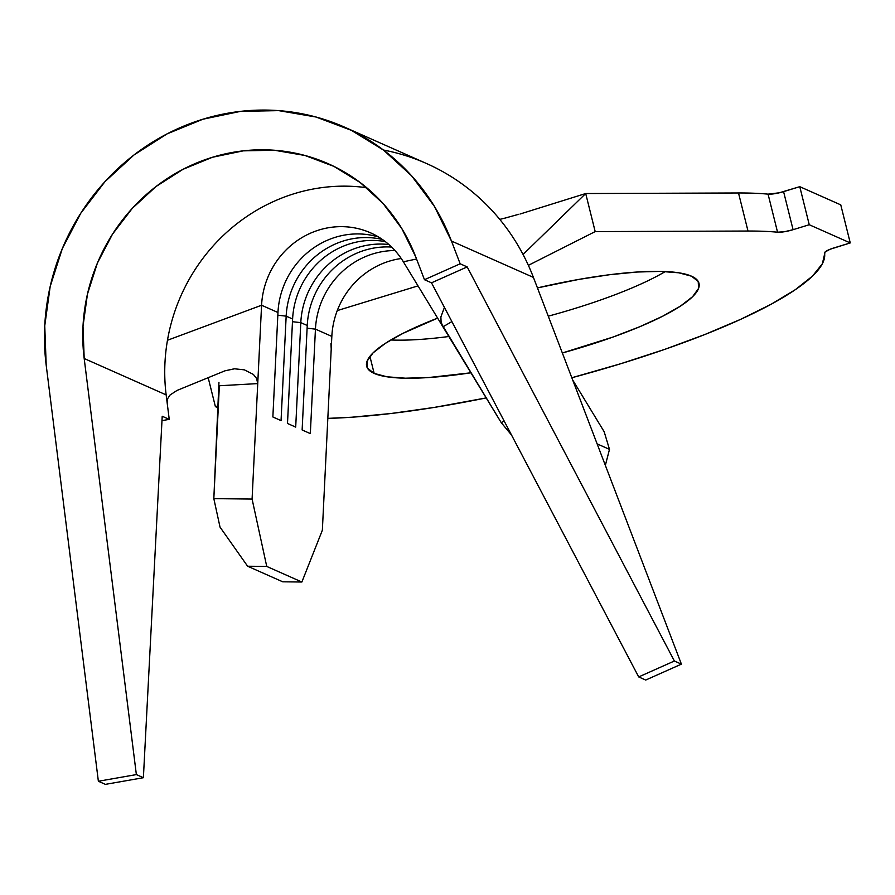 <?xml version="1.0" encoding="UTF-8"?>
<svg xmlns="http://www.w3.org/2000/svg" width="895" height="895" viewBox="0 0 895 895"><rect width="100%" height="100%" fill="white"/><g stroke="black" fill="none" stroke-linecap="round" stroke-linejoin="round"><path stroke-width="1.34" d="M374.155 373.394A171.258 34.782 -14 0 1 366.659 366.212A171.258 34.782 -14 0 1 437.633 318.117L403.052 333.32L385.23 343.445L373.081 352.865L367.073 361.188L367.431 368.125L374.155 373.394L369.903 356.367L374.155 373.394L386.964 376.795L405.39 378.193L428.705 377.533L470.893 372.79A171.258 34.782 -14 0 1 374.155 373.394M537.436 287.899A171.258 34.782 -14 0 1 691.499 276.186L698.212 281.444L698.581 288.38L692.573 296.715L680.424 306.124L662.602 316.248L639.802 326.709L612.885 337.091L562.351 352.988A171.258 34.782 -14 0 0 698.995 283.357A171.258 34.782 -14 0 0 691.499 276.186L678.678 272.785L660.264 271.386L636.949 272.035L609.629 274.709L579.356 279.318L537.436 287.899M441.571 323.811L501.289 422.731L511.504 435.004L501.289 422.731L504.064 420.84L501.289 422.731L442.947 326.854L451.885 321.585L442.947 326.854L403.365 261.799L442.947 326.854L441.09 321.943L440.877 316.953L444.435 307.41M234.21 368.818L224.981 370.81L177.076 390.41L170.072 394.986L167.734 398.521L167.164 402.839L169.233 419.363L161.973 420.639L169.233 419.363L166.157 394.885L84.186 358.515L136.364 774.589L143.39 777.71L136.364 774.589L98.372 781.257L105.397 784.367L98.372 781.257L46.193 365.171A220.327 208.759 113.9 0 1 130.905 157.386A220.327 208.759 113.9 0 1 344.519 127.135A220.327 208.759 113.9 0 1 451.449 241.035L434.444 206.409L411.566 175.778L383.575 150.136L351.377 130.334L316.036 117.021L278.703 110.633L240.598 111.36L202.975 119.203L167.052 133.892L134.015 154.947L104.939 181.685L80.785 213.234L62.337 248.541L50.187 286.467L44.75 325.78L46.193 365.171L98.372 781.257L136.364 774.589L84.186 358.515L166.157 394.885A180.275 170.8 -66.1 0 1 167.466 340.268A180.275 170.8 -66.1 0 0 166.157 394.885L167.164 402.839L167.734 398.521L170.072 394.986L177.076 390.41L224.981 370.81L234.546 368.796L244.369 369.848L253.341 374.401L256.596 378.451L257.738 383.597L261.575 305.24L167.466 340.268A180.275 170.8 -66.1 0 1 366.693 187.715A180.275 170.8 -66.1 0 0 167.466 340.268L261.575 305.24L277.965 312.512A80.125 75.907 113.9 0 1 378.551 237.007A80.125 75.907 -66.1 0 0 277.965 312.512L272.863 416.969L281.052 420.605L286.165 316.148L292.609 319A80.125 75.907 113.9 0 1 385.275 241.594A80.125 75.907 -66.1 0 0 292.609 319L287.496 423.458L295.697 427.105L300.798 322.636L307.242 325.5A80.125 75.907 113.9 0 1 391.607 247.065A80.125 75.907 -66.1 0 0 307.242 325.5L302.13 429.958L310.33 433.594L315.443 329.136L331.832 336.408A80.125 75.907 -66.1 0 1 343.188 298.214A80.125 75.907 -66.1 0 1 401.251 258.521A80.125 75.907 -66.1 0 0 331.832 336.408L322.357 530.232L301.872 582.019L282.742 581.806L247.613 566.222L282.742 581.806L301.872 582.019L266.744 566.434L252.088 499.063L213.827 498.638L219.353 385.756L257.738 383.597L252.088 499.063L266.744 566.434L301.872 582.019L322.357 530.232L331.832 336.408L315.443 329.136L310.33 433.594L302.13 429.958L307.242 325.5L300.798 322.636L295.697 427.105L287.496 423.458L292.609 319L286.165 316.148L281.052 420.605L272.863 416.969L277.965 312.512L261.575 305.24L252.088 499.063L213.827 498.638L218.951 382.389M508.819 217.082L505.686 217.933M300.798 322.636A80.125 75.907 113.9 0 1 388.877 244.548A80.125 75.907 -66.1 0 0 300.798 322.636L292.475 321.708L300.798 322.636M315.443 329.136A80.125 75.907 113.9 0 1 394.975 250.544A80.125 75.907 -66.1 0 0 315.443 329.136L307.108 328.197L315.443 329.136M261.575 305.24A80.125 75.907 113.9 0 1 370.586 232.857A80.125 75.907 113.9 0 1 403.365 261.799L416.555 259.002L403.365 261.799A80.125 75.907 113.9 0 0 319.112 229.97A80.125 75.907 113.9 0 0 261.575 305.24M286.165 316.148A80.125 75.907 113.9 0 1 382.366 239.468A80.125 75.907 -66.1 0 0 286.165 316.148L277.83 315.208L286.165 316.148M738.509 192.973L747.996 231.033A300.451 61.028 -14 0 1 777.554 232.197L768.067 194.137A300.451 61.028 166 0 0 738.509 192.973L747.996 231.033L595.186 231.592L585.699 193.533L738.509 192.973L585.699 193.533L520.107 214.006L585.699 193.533L523.06 254.482L585.699 193.533L595.186 231.592L528.374 265.334L595.186 231.592L747.996 231.033A300.451 61.028 166 0 1 777.554 232.197L768.067 194.137A300.451 61.028 166 0 0 738.509 192.973M215.404 406.654L208.177 377.69L215.404 406.654L218.268 407.919L215.404 406.654L218.38 405.737L215.404 406.654M824.552 253.05A300.451 61.028 -14 0 1 571.815 377.746L620.649 363.75L664.526 349.442L704.936 334.484L740.814 319.269L771.21 304.199L795.319 289.678L812.515 276.074L822.348 263.756L825.112 251.976L830.135 249.246L850.25 242.925L840.763 204.865L850.25 242.925L809.259 224.734L799.772 186.675L840.763 204.865L799.772 186.675L809.259 224.734L793.082 229.691L783.584 191.631L799.772 186.675L779.221 192.805L768.067 194.137A14.018 2.853 166 0 0 783.584 191.631L793.082 229.691L784.378 231.738L777.554 232.197A14.018 2.853 -14 0 0 793.082 229.691L809.259 224.734L850.25 242.925L834.062 247.881A14.018 2.853 -14 0 0 824.552 253.05M486.186 397.917A300.451 61.028 -14 0 1 327.827 418.379L351.701 417.227L391.126 413.49L434.276 407.415L486.186 397.917M418.01 285.874L337.258 310.599L418.01 285.874M331.217 349.005L330.926 343.646M572.677 379.972L604.181 431.759L572.677 379.972M220.025 527.11L213.827 498.638L220.025 527.11L247.613 566.222L220.025 527.11M266.744 566.434L247.613 566.222L266.744 566.434M609.484 449.368L597.133 443.886L609.484 449.368L604.181 431.759L609.484 449.368L605.356 465.366L609.484 449.368M390.835 339.977A171.258 34.782 166 0 0 448.82 336.509M548.266 316.181A171.258 34.782 166 0 0 665.321 271.543M518.731 214.297L504.97 218.111M383.418 150.024A220.327 208.759 113.9 0 1 498.336 217.642A220.327 208.759 113.9 0 1 533.42 277.405L535.904 283.883M645.72 680.043L681.408 664.135L535.993 284.107L681.408 664.135L645.72 680.043L638.694 676.922L645.72 680.043M535.993 284.107L533.42 277.405L451.449 241.035L460.164 263.79L424.476 279.71L460.164 263.79L467.19 266.911L431.502 282.82L424.476 279.71L415.761 256.943L401.844 228.617L383.127 203.545L360.226 182.569L333.891 166.369L304.971 155.484L274.429 150.248L243.25 150.852L212.462 157.263L183.072 169.278L156.043 186.507L132.259 208.39L112.49 234.188L97.387 263.085L87.453 294.119L83.011 326.283L84.186 358.515A180.275 170.8 113.9 0 1 153.504 188.509A180.275 170.8 113.9 0 1 328.275 163.751A180.275 170.8 113.9 0 1 415.761 256.943L424.476 279.71L431.502 282.82L638.694 676.922L674.382 661.013L467.19 266.911L460.164 263.79L451.449 241.035L533.42 277.405A220.327 208.759 -66.1 0 0 498.336 217.642A220.327 208.759 -66.1 0 0 426.49 163.505L344.519 127.135M143.39 777.71L105.397 784.367L143.39 777.71L162.208 416.253L143.39 777.71M169.233 419.363L162.208 416.253L169.233 419.363M674.382 661.013L681.408 664.135L674.382 661.013L638.694 676.922L431.502 282.82L467.19 266.911L674.382 661.013M257.738 383.597L219.353 385.756M234.546 368.796L244.369 369.848L253.341 374.401M505.351 218.022L499.779 219.376"/></g></svg>
